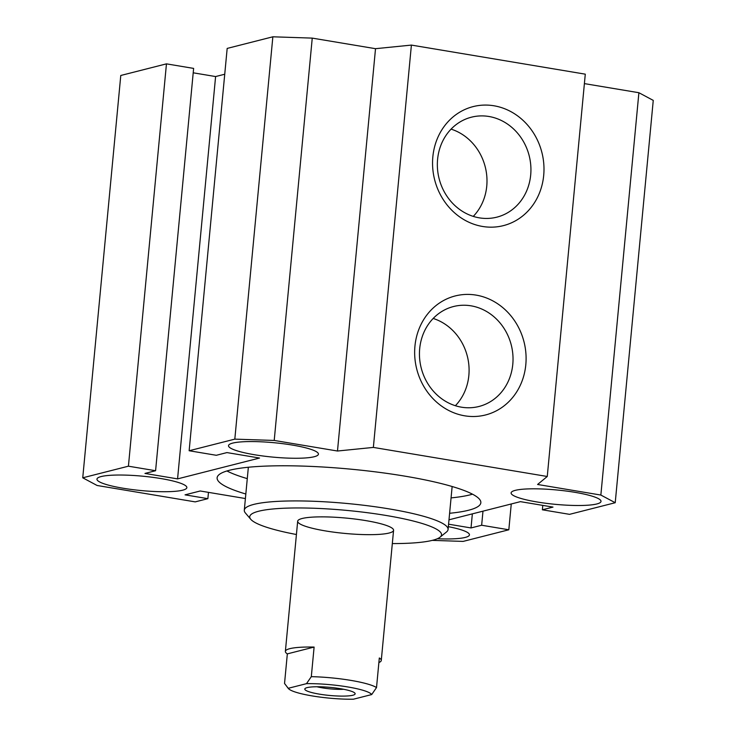 <?xml version="1.0" encoding="UTF-8"?>
<svg xmlns="http://www.w3.org/2000/svg" width="736" height="736" viewBox="0 0 736 736"><rect width="100%" height="100%" fill="white"/><g stroke="black" fill="none" stroke-linecap="round" stroke-linejoin="round"><path stroke-width="1.1" d="M547.262 476.486L585.286 74.161L411.396 45.089L375.516 48.686L312.248 38.116L272.854 36.8L227.176 48.42L189.143 450.745L234.821 439.134L274.215 440.441L337.484 451.021L373.364 447.414L547.262 476.486L537.593 484.472L600.861 495.052L615.222 502.725L569.544 514.344L542.377 509.8L553.003 507.095L520.398 501.648L448.997 519.8M615.222 502.725L653.255 100.39L638.894 92.718L584.393 83.61M155.59 470.727L193.623 68.402L166.456 63.857L120.778 75.477L82.745 477.802L128.423 466.192L155.59 470.727L144.964 473.432L177.569 478.888L259.55 458.04L226.946 452.585L216.32 455.29L189.143 450.745M224.738 74.235L215.602 76.553L193.209 72.809M472.484 494.178A132.452 21.178 5.4 0 1 469.991 494.868A132.452 21.178 5.4 0 1 451.067 497.895M247.278 478.63A132.452 21.178 5.4 0 1 226.936 470.966M245.824 494.012A132.452 21.178 5.4 0 1 217.12 477.802A132.452 21.178 5.4 0 1 350.98 469.182A132.452 21.178 5.4 0 1 480.847 502.725A132.452 21.178 5.4 0 1 468.538 510.25A132.452 21.178 5.4 0 1 449.613 513.277M543.702 175.389A61.41 55.338 -104.3 0 1 455.621 213.753A61.41 55.338 -104.3 0 1 465.502 109.222A61.41 55.338 -104.3 0 1 543.702 175.389M530.693 174.956A51.575 46.469 75.7 0 0 471.426 117.19A51.575 46.469 75.7 0 0 439.107 178.627A51.575 46.469 75.7 0 0 496.846 217.157A51.575 46.469 75.7 0 0 530.693 174.956M473.266 216.393A51.575 46.469 75.7 0 0 486.754 186.134A51.575 46.469 75.7 0 0 451.076 129.131M525.808 364.725A61.41 55.338 -104.3 0 1 437.718 403.089A61.41 55.338 -104.3 0 1 447.598 298.558A61.41 55.338 -104.3 0 1 525.808 364.725M512.79 364.292A51.575 46.469 75.7 0 0 453.532 306.526A51.575 46.469 75.7 0 0 421.204 367.963A51.575 46.469 75.7 0 0 478.952 406.484A51.575 46.469 75.7 0 0 512.79 364.292M455.372 405.72A51.575 46.469 75.7 0 0 468.85 375.461A51.575 46.469 75.7 0 0 433.182 318.458M296.424 534.511A96.324 15.401 5.4 0 1 250.764 519.303A96.324 15.401 5.4 0 1 347.079 510.434A96.324 15.401 5.4 0 1 440.027 537.197A96.324 15.401 5.4 0 1 432.575 540.298A96.324 15.401 5.4 0 1 392.325 543.573M440.027 537.197L446.485 531.99A102.35 16.367 -174.6 0 0 448.077 529.478A102.35 16.367 -174.6 0 0 347.732 503.553A102.35 16.367 -174.6 0 0 244.297 510.214A102.35 16.367 -174.6 0 0 245.392 512.983L250.764 519.303M389.105 533.03A48.162 7.7 5.4 0 1 334.908 532.312A48.162 7.7 5.4 0 1 297.675 521.235A48.162 7.7 5.4 0 1 365.866 520.619A48.162 7.7 5.4 0 1 393.576 530.297A48.162 7.7 5.4 0 1 389.105 533.03M245.401 498.539L200.229 490.986L185.049 494.85L207.874 498.668L195.215 501.878L97.106 485.484L82.745 477.802M448.583 524.188L471.022 527.942L481.648 525.237L508.824 529.782L463.146 541.402L432.29 540.371M596.813 503.967A45.154 7.222 5.4 0 1 546.011 503.295A45.154 7.222 5.4 0 1 511.106 492.908A45.154 7.222 5.4 0 1 556.738 489.974A45.154 7.222 5.4 0 1 601.008 501.409A45.154 7.222 5.4 0 1 596.813 503.967M292.45 445.087A45.154 7.222 5.4 0 1 318.43 454.167A45.154 7.222 5.4 0 1 272.798 457.102A45.154 7.222 5.4 0 1 228.519 445.666A45.154 7.222 5.4 0 1 292.45 445.087M101.154 476.56A45.154 7.222 5.4 0 1 151.956 477.232A45.154 7.222 5.4 0 1 186.861 487.618A45.154 7.222 5.4 0 1 141.229 490.562A45.154 7.222 5.4 0 1 96.959 479.127A45.154 7.222 5.4 0 1 101.154 476.56M448.344 526.663A45.154 7.222 5.4 0 1 469.448 534.86A45.154 7.222 5.4 0 1 437.322 538.743M312.248 38.116L274.215 440.441M234.821 439.134L272.854 36.8M375.516 48.686L337.484 451.021M411.396 45.089L373.364 447.414M638.894 92.718L600.861 495.052M542.791 505.393L542.377 509.8M472.356 513.857L471.022 527.942M482.982 511.161L481.648 525.237M511.262 503.967L508.824 529.782M208.463 492.366L207.874 498.668M166.456 63.857L128.423 466.192M215.602 76.553L177.569 478.888M314.106 647.073L287.334 653.881A48.162 7.7 5.4 0 1 285.375 651.397A48.162 7.7 5.4 0 1 314.106 647.073L311.31 676.66L306.489 683.661L288.236 688.298A42.145 6.734 5.4 0 0 288.466 688.602A42.145 6.734 5.4 0 0 353.455 699.2L371.698 694.563L376.519 687.562L379.316 657.975A48.162 7.7 5.4 0 1 381.276 660.459A48.162 7.7 5.4 0 1 378.884 662.538M288.236 688.298L284.538 683.468L287.334 653.881M376.519 687.562A48.162 7.7 -174.6 0 0 311.31 676.66M306.489 683.661A42.145 6.734 5.4 0 1 371.698 694.563M319.341 694.131A25.282 4.039 5.4 0 1 305.192 688.427A25.282 4.039 5.4 0 1 330.354 687.406A25.282 4.039 5.4 0 1 354.872 693.128A25.282 4.039 5.4 0 1 345.028 696.072A25.282 4.039 5.4 0 1 319.341 694.131M316.931 686.752A19.522 3.119 -174.6 0 0 322.304 687.847A19.522 3.119 -174.6 0 0 343.648 689.282M248.354 467.25L244.297 510.214M452.143 486.514L448.077 529.478M297.675 521.235L285.375 651.397M393.576 530.297L381.276 660.459M288.466 688.602L287.454 687.406"/></g></svg>
